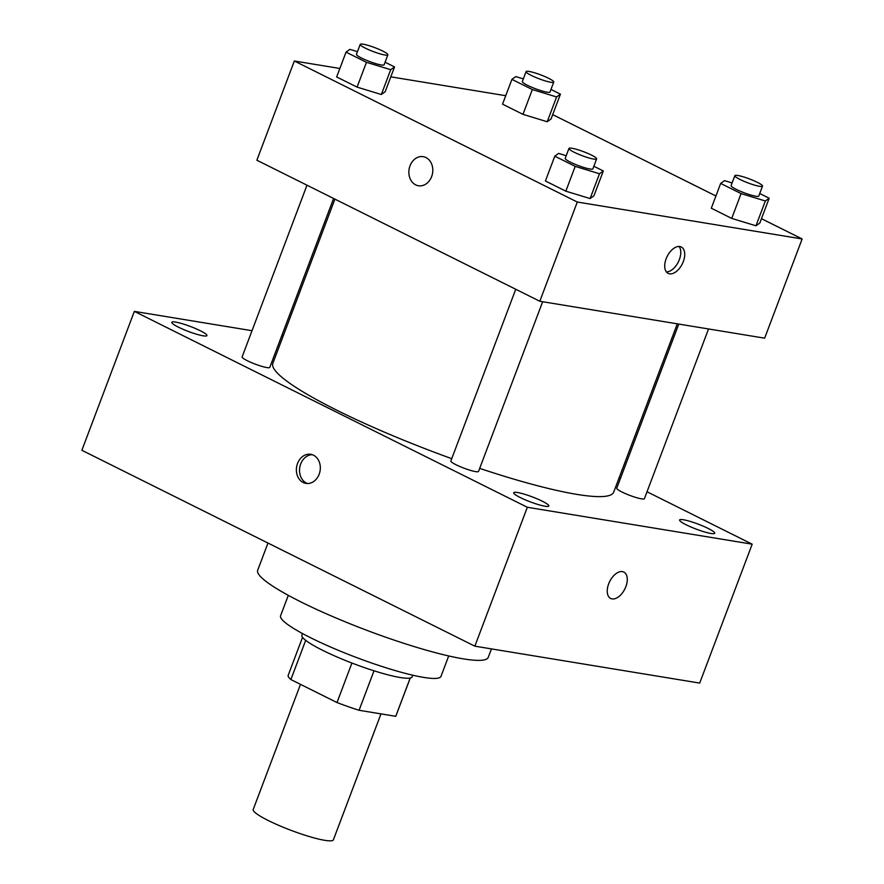 <?xml version="1.0" encoding="UTF-8"?>
<svg xmlns="http://www.w3.org/2000/svg" width="884" height="884" viewBox="0 0 884 884"><rect width="100%" height="100%" fill="white"/><g stroke="black" fill="none" stroke-linecap="round" stroke-linejoin="round"><path stroke-width="1.33" d="M300.494 684.349L253.2 809.501A42.863 6.122 20.7 0 0 291.134 830.374A42.863 6.122 20.7 0 0 333.401 839.8L380.982 713.885M410.198 678.028L395.734 716.305A57.571 8.221 20.7 0 0 395.888 716.018L410.253 678.017M395.734 716.305L359.081 710.283A57.571 8.221 20.7 0 1 336.992 702.548L290.88 679.553A57.571 8.221 20.7 0 1 288.184 675.321L302.549 637.32M305.698 640.336L290.88 679.553M351.92 663.044L336.992 702.548M412.773 675.21L412.176 676.812A58.941 8.42 -159.3 0 1 379.689 672.536A58.941 8.42 -159.3 0 1 322.682 650.337A58.941 8.42 -159.3 0 1 301.908 635.143L302.505 633.541M374.009 670.801L359.081 710.283M448.696 655.95L440.983 676.359A85.726 12.254 -159.3 0 1 393.734 670.138A85.726 12.254 -159.3 0 1 310.825 637.85A85.726 12.254 -159.3 0 1 280.593 615.75L288.306 595.341M491.46 648.9L488.255 657.376A123.241 17.614 -159.3 0 1 420.331 648.436A123.241 17.614 -159.3 0 1 301.146 602.026A123.241 17.614 -159.3 0 1 257.686 570.257L267.974 543.052M647.022 491.769L752.185 544.179L699.697 683.089L474.852 646.171L81.869 450.287L134.346 311.378L252.017 330.704M708.095 528.411A18.774 2.685 20.7 0 0 689.94 521.339A18.774 2.685 20.7 0 0 679.597 519.98A18.774 2.685 20.7 0 0 696.205 529.118A18.774 2.685 20.7 0 0 714.725 533.251A18.774 2.685 20.7 0 0 708.095 528.411M200.314 330.749A18.774 2.685 20.7 0 0 182.159 323.677A18.774 2.685 20.7 0 0 171.816 322.317A18.774 2.685 20.7 0 0 188.425 331.467A18.774 2.685 20.7 0 0 206.933 335.589A18.774 2.685 20.7 0 0 200.314 330.749M542.223 501.173A18.774 2.685 20.7 0 0 524.057 494.101A18.774 2.685 20.7 0 0 513.714 492.742A18.774 2.685 20.7 0 0 530.334 501.88A18.774 2.685 20.7 0 0 548.842 506.013A18.774 2.685 20.7 0 0 542.223 501.173M619.098 477.846L620.413 478.509M752.185 544.179L527.339 507.272L474.852 646.171M527.339 507.272L134.346 311.378M319.157 474.244A14.73 11.89 -80.7 0 0 310.737 454.31A14.73 11.89 -80.7 0 0 296.615 466.929A14.73 11.89 -80.7 0 0 305.963 483.393A14.73 11.89 -80.7 0 0 319.157 474.244M312.295 454.707A14.73 11.89 -80.7 0 0 299.764 467.448A14.73 11.89 -80.7 0 0 307.566 483.526M281.786 335.589L283.267 335.832M623.839 572.07A14.73 8.442 -63.5 0 1 625.364 587.849A14.73 8.442 -63.5 0 1 612.104 598.899A14.73 8.442 -63.5 0 1 610.689 598.446A14.73 8.442 -63.5 0 1 609.706 581.484A14.73 8.442 -63.5 0 1 623.839 572.07A14.73 8.442 -63.5 0 1 625.375 587.849A14.73 8.442 -63.5 0 1 612.115 598.899A14.73 8.442 -63.5 0 1 610.689 598.446M678.768 324.074L616.756 488.2A14.785 2.111 20.7 0 0 629.839 495.405A14.785 2.111 20.7 0 0 644.414 498.653L708.537 328.958M306.991 185.209L242.117 356.915A14.785 2.111 20.7 0 0 255.2 364.12A14.785 2.111 20.7 0 0 269.786 367.368L333.599 198.469M515.748 289.267L450.873 460.962A14.785 2.111 20.7 0 0 463.956 468.166A14.785 2.111 20.7 0 0 478.542 471.415L542.666 301.72M334.914 199.132L272.847 363.39A182.181 26.034 20.7 0 0 451.746 458.663M479.692 468.376A182.181 26.034 20.7 0 0 613.684 492.178L677.299 323.831M761.456 218.679L802.131 238.956L764.649 338.174L539.804 301.256L256.857 160.214L294.339 60.996L339.854 68.477M802.131 238.956L577.296 202.038L539.804 301.256M577.296 202.038L294.339 60.996M418.441 185.75A14.73 11.89 99.3 0 1 410.021 165.816A14.73 11.89 99.3 0 1 423.215 156.667A14.73 11.89 99.3 0 1 432.563 173.131A14.73 11.89 99.3 0 1 418.441 185.75A14.73 11.89 99.3 0 1 410.021 165.816A14.73 11.89 99.3 0 1 423.215 156.667M759.732 193.497L769.191 198.215L759.82 223.022L755.975 225.796L731.72 218.403L711.3 208.226L731.72 218.403L755.975 225.796L765.356 201L741.09 193.596L720.67 183.419L724.515 180.634L732.096 182.955M385.092 62.211L394.551 66.93L385.181 91.726L381.347 94.511L357.081 87.118L336.66 76.941L357.081 87.118L381.347 94.511L390.717 69.703L366.451 62.311L346.031 52.134L349.876 49.349L357.456 51.659M552.699 114.622L715.918 195.983M390.805 76.842L505.736 95.704M593.849 166.258L603.319 170.977L593.938 195.784L590.103 198.568L565.837 191.165L545.417 180.988L565.837 191.165L590.103 198.568L599.474 173.761L575.208 166.369L554.787 156.181L558.633 153.407L566.213 155.717M550.975 89.439L560.434 94.157L551.063 118.964L547.218 121.749L522.963 114.345L502.543 104.168L522.963 114.345L547.218 121.749L556.6 96.942L532.334 89.549L511.913 79.372L515.759 76.588L523.339 78.897M669.564 273.83A14.73 8.442 -63.5 0 1 668.149 273.366A14.73 8.442 -63.5 0 1 667.166 256.415A14.73 8.442 -63.5 0 1 681.299 246.99A14.73 8.442 -63.5 0 1 682.824 262.78A14.73 8.442 -63.5 0 1 669.564 273.83M679.089 246.47A14.73 8.442 -63.5 0 1 678.315 261.973A14.73 8.442 -63.5 0 1 666.392 271.918M560.434 94.157L556.6 96.942M526.091 71.615L522.345 81.538A14.785 2.111 20.7 0 0 535.428 88.743A14.785 2.111 20.7 0 0 550.003 91.991L553.76 82.068A14.785 2.111 20.7 0 0 544.842 76.543A14.785 2.111 20.7 0 0 529.074 71.438A14.785 2.111 20.7 0 0 526.091 71.615A14.785 2.111 20.7 0 0 539.174 78.82A14.785 2.111 20.7 0 0 553.76 82.068M532.334 89.549L522.963 114.345M511.913 79.372L502.543 104.168M551.063 118.964L547.218 121.749M769.191 198.215L765.356 201M734.847 175.673L731.101 185.596A14.785 2.111 20.7 0 0 744.184 192.789A14.785 2.111 20.7 0 0 758.77 196.049L762.516 186.126A14.785 2.111 20.7 0 0 753.599 180.601A14.785 2.111 20.7 0 0 737.831 175.485A14.785 2.111 20.7 0 0 734.847 175.673A14.785 2.111 20.7 0 0 747.93 182.877A14.785 2.111 20.7 0 0 762.516 186.126M741.09 193.596L731.72 218.403M720.67 183.419L711.3 208.226M759.82 223.022L755.975 225.796M394.551 66.93L390.717 69.703M360.208 44.377L356.462 54.3A14.785 2.111 20.7 0 0 369.545 61.504A14.785 2.111 20.7 0 0 384.131 64.753L387.877 54.83A14.785 2.111 20.7 0 0 378.96 49.316A14.785 2.111 20.7 0 0 363.191 44.2A14.785 2.111 20.7 0 0 360.208 44.377A14.785 2.111 20.7 0 0 373.291 51.581A14.785 2.111 20.7 0 0 387.877 54.83M366.451 62.311L357.081 87.118M346.031 52.134L336.66 76.941M385.181 91.726L381.347 94.511M603.319 170.977L599.474 173.761M568.964 148.435L565.219 158.358A14.785 2.111 20.7 0 0 578.302 165.562A14.785 2.111 20.7 0 0 592.888 168.811L596.634 158.888A14.785 2.111 20.7 0 0 587.716 153.363A14.785 2.111 20.7 0 0 571.959 148.258A14.785 2.111 20.7 0 0 568.964 148.435A14.785 2.111 20.7 0 0 582.059 155.639A14.785 2.111 20.7 0 0 596.634 158.888M575.208 166.369L565.837 191.165M554.787 156.181L545.417 180.988M593.938 195.784L590.103 198.568"/></g></svg>
